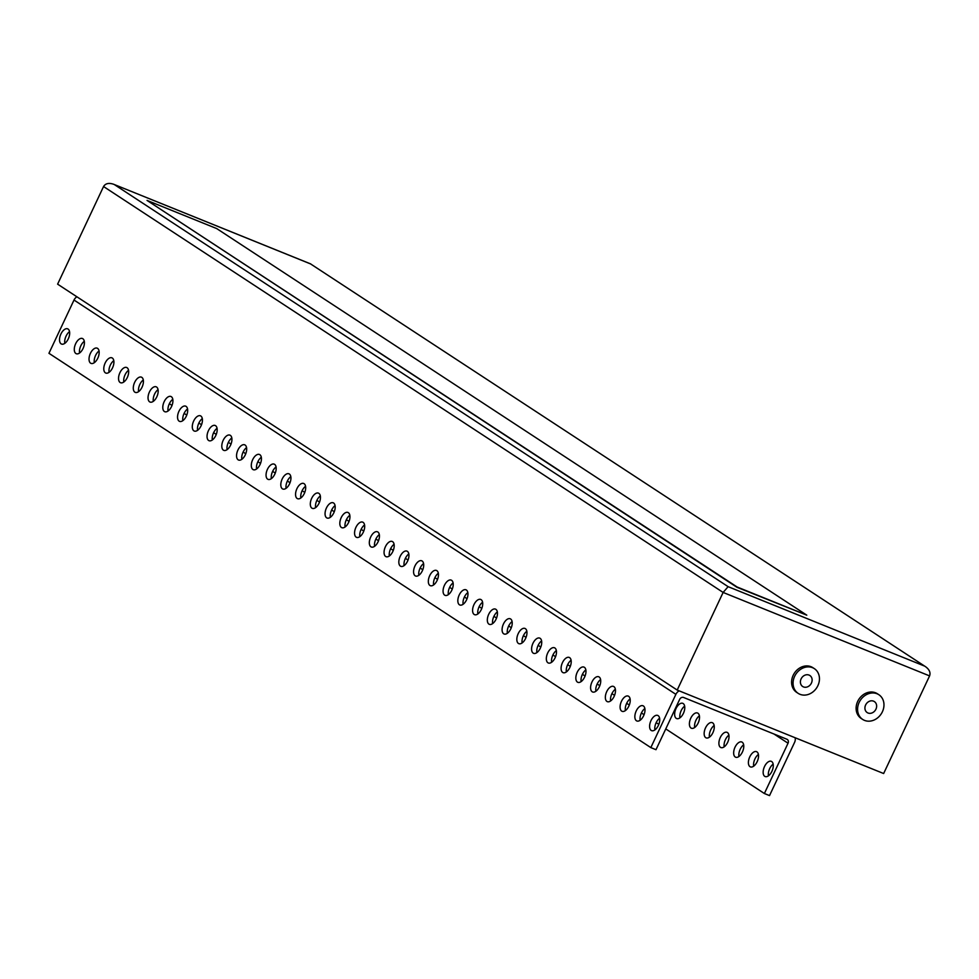 <?xml version="1.0" encoding="UTF-8"?>
<svg xmlns="http://www.w3.org/2000/svg" width="979" height="979" viewBox="0 0 979 979"><rect width="100%" height="100%" fill="white"/><g stroke="black" fill="none" stroke-linecap="round" stroke-linejoin="round"><path stroke-width="1.47" d="M929.585 675.902L883.645 773.532L677.199 690.06L57.614 284.155L103.554 186.536C105.487 183.416 108.828 182.657 113.588 184.248L310.588 263.926L925.559 666.711C929.401 669.538 930.748 672.61 929.585 675.902L723.126 592.442L728.131 586.678L114.457 184.639M677.199 690.06L723.126 592.442L103.554 186.536M878.873 694.723L877.392 693.756A14.771 12.458 123.2 0 0 858.877 699.287A14.771 12.458 123.2 0 0 861.202 718.464L862.683 719.43A14.771 12.458 -56.8 0 1 860.357 700.254A14.771 12.458 -56.8 0 1 878.873 694.723A14.771 12.458 -56.8 0 1 881.834 712.859A14.771 12.458 -56.8 0 1 864.518 720.385A14.771 12.458 -56.8 0 1 862.683 719.43M814.357 668.645L812.876 667.678A14.771 12.458 123.2 0 0 794.361 673.197A14.771 12.458 123.2 0 0 796.686 692.386L798.166 693.352A14.771 12.458 -56.8 0 1 795.841 674.164A14.771 12.458 -56.8 0 1 814.357 668.645A14.771 12.458 -56.8 0 1 817.318 686.781A14.771 12.458 -56.8 0 1 799.99 694.307A14.771 12.458 -56.8 0 1 798.166 693.352M806.794 615.167L736.967 587.29L147.034 200.414L737.114 586.996L806.794 615.167L216.714 228.584L147.034 200.414M925.559 666.711L310.588 263.926M873.562 701.16A6.559 5.531 123.2 0 0 865.864 704.513A6.559 5.531 123.2 0 0 867.174 712.565A6.559 5.531 123.2 0 0 875.41 710.118A6.559 5.531 123.2 0 0 874.369 701.588A6.559 5.531 123.2 0 0 873.562 701.16M809.046 675.082A6.559 5.531 123.2 0 0 801.348 678.423A6.559 5.531 123.2 0 0 802.658 686.487A6.559 5.531 123.2 0 0 810.893 684.027A6.559 5.531 123.2 0 0 809.853 675.498A6.559 5.531 123.2 0 0 809.046 675.082M76.9 296.784A6.559 5.531 -56.8 0 0 74.012 300.039L48.95 353.297L650.827 747.601L655.991 749.694L679.646 699.398A3.28 2.766 -56.8 0 1 683.623 697.489L786.847 739.218A3.28 2.766 -56.8 0 1 788.046 743.22L764.379 793.516L769.531 795.597L794.593 742.351A6.559 5.531 123.2 0 0 795.095 737.738M679.181 690.868A6.559 5.531 123.2 0 0 675.877 694.356L650.827 747.601M169.367 403.703L172.01 405.428M184.113 413.358L186.756 415.096M198.872 423.026L201.515 424.751M213.618 432.694L216.261 434.419M228.376 442.361L231.02 444.087M243.122 452.017L245.766 453.754M257.881 461.684L260.524 463.41M272.627 471.352L275.27 473.077M287.385 481.019L290.029 482.745M302.132 490.675L304.775 492.413M316.89 500.342L319.521 502.068M331.636 510.01L334.28 511.736M346.395 519.665L349.026 521.403M361.141 529.333L363.784 531.071M375.887 539.001L378.53 540.726M390.645 548.668L393.289 550.394M405.392 558.324L408.035 560.061M420.15 567.991L422.793 569.729M434.896 577.659L437.54 579.384M449.655 587.327L452.298 589.052M464.401 596.982L467.044 598.72M479.159 606.65L481.803 608.387M493.905 616.317L496.549 618.043M508.664 625.985L511.295 627.71M523.41 635.64L526.053 637.378M538.169 645.308L540.8 647.046M552.915 654.975L555.558 656.701M567.661 664.643L570.304 666.369M582.419 674.298L585.063 676.036M597.166 683.966L599.809 685.704M611.924 693.634L614.567 695.359M626.67 703.301L629.313 705.027M641.429 712.957L644.072 714.694M656.175 722.624L658.818 724.362M665.769 728.914L764.379 793.516M676.024 708.539A8.211 4.344 -68 0 0 676.232 718.341A8.211 4.344 -68 0 0 676.636 718.562A8.211 4.344 -68 0 0 683.746 712.577A8.211 4.344 -68 0 0 682.779 703.338A8.211 4.344 -68 0 0 676.024 708.539M690.77 718.194A8.211 4.344 -68 0 0 690.978 728.009A8.211 4.344 -68 0 0 691.382 728.229A8.211 4.344 -68 0 0 698.492 722.245A8.211 4.344 -68 0 0 697.537 713.006A8.211 4.344 -68 0 0 690.77 718.194M705.529 727.862A8.211 4.344 -68 0 0 705.737 737.676A8.211 4.344 -68 0 0 706.14 737.885A8.211 4.344 -68 0 0 713.238 731.913A8.211 4.344 -68 0 0 712.284 722.673A8.211 4.344 -68 0 0 705.529 727.862M720.275 737.53A8.211 4.344 -68 0 0 720.483 747.344A8.211 4.344 -68 0 0 720.887 747.552A8.211 4.344 -68 0 0 727.997 741.58A8.211 4.344 -68 0 0 727.042 732.341A8.211 4.344 -68 0 0 720.275 737.53M735.033 747.197A8.211 4.344 -68 0 0 735.241 757A8.211 4.344 -68 0 0 735.645 757.22A8.211 4.344 -68 0 0 742.743 751.236A8.211 4.344 -68 0 0 741.788 741.996A8.211 4.344 -68 0 0 735.033 747.197M749.779 756.853A8.211 4.344 -68 0 0 749.987 766.667A8.211 4.344 -68 0 0 750.391 766.887A8.211 4.344 -68 0 0 757.501 760.903A8.211 4.344 -68 0 0 756.547 751.664A8.211 4.344 -68 0 0 749.779 756.853M764.526 766.52A8.211 4.344 -68 0 0 764.734 776.335A8.211 4.344 -68 0 0 765.137 776.543A8.211 4.344 -68 0 0 772.247 770.571A8.211 4.344 -68 0 0 771.293 761.332A8.211 4.344 -68 0 0 764.526 766.52M64.81 343.335A8.211 4.344 112 0 1 69.533 331.648M79.568 353.003A8.211 4.344 112 0 1 84.292 341.316M94.314 362.671A8.211 4.344 112 0 1 99.038 350.984M109.073 372.338A8.211 4.344 112 0 1 113.797 360.639M123.819 381.994A8.211 4.344 112 0 1 128.543 370.307M138.577 391.661A8.211 4.344 112 0 1 143.301 379.974M153.324 401.329A8.211 4.344 112 0 1 158.047 389.642M168.07 410.996A8.211 4.344 112 0 1 172.806 399.297M182.828 420.652A8.211 4.344 112 0 1 187.552 408.965M197.574 430.319A8.211 4.344 112 0 1 202.31 418.633M212.333 439.987A8.211 4.344 112 0 1 217.057 428.3M227.079 449.655A8.211 4.344 112 0 1 231.803 437.956M241.837 459.31A8.211 4.344 112 0 1 246.561 447.623M256.584 468.978A8.211 4.344 112 0 1 261.307 457.291M271.342 478.645A8.211 4.344 112 0 1 276.066 466.959M286.088 488.313A8.211 4.344 112 0 1 290.812 476.614M300.847 497.968A8.211 4.344 112 0 1 305.57 486.282M315.593 507.636A8.211 4.344 112 0 1 320.317 495.949M330.351 517.304A8.211 4.344 112 0 1 335.075 505.617M345.097 526.971A8.211 4.344 112 0 1 349.821 515.272M359.844 536.627A8.211 4.344 112 0 1 364.58 524.94M374.602 546.294A8.211 4.344 112 0 1 379.326 534.607M389.348 555.962A8.211 4.344 112 0 1 394.084 544.275M404.107 565.629A8.211 4.344 112 0 1 408.83 553.93M418.853 575.285A8.211 4.344 112 0 1 423.577 563.598M433.611 584.952A8.211 4.344 112 0 1 438.335 573.266M448.358 594.62A8.211 4.344 112 0 1 453.081 582.933M463.116 604.288A8.211 4.344 112 0 1 467.84 592.589M477.862 613.943A8.211 4.344 112 0 1 482.586 602.256M492.621 623.611A8.211 4.344 112 0 1 497.344 611.924M507.367 633.278A8.211 4.344 112 0 1 512.09 621.592M522.125 642.946A8.211 4.344 112 0 1 526.849 631.247M536.871 652.601A8.211 4.344 112 0 1 541.595 640.915M551.618 662.269A8.211 4.344 112 0 1 556.353 650.582M566.376 671.937A8.211 4.344 112 0 1 571.1 660.25M581.122 681.592A8.211 4.344 112 0 1 585.858 669.905M595.881 691.26A8.211 4.344 112 0 1 600.604 679.573M610.627 700.927A8.211 4.344 112 0 1 615.35 689.24M625.385 710.595A8.211 4.344 112 0 1 630.109 698.908M640.131 720.25A8.211 4.344 112 0 1 644.855 708.563M654.89 729.918A8.211 4.344 112 0 1 659.613 718.231M60.906 334.035A8.211 4.344 -68 0 0 61.518 344.057A8.211 4.344 -68 0 0 68.285 338.869A8.211 4.344 -68 0 0 67.673 328.846A8.211 4.344 -68 0 0 60.906 334.035M75.664 343.702A8.211 4.344 -68 0 0 76.276 353.725A8.211 4.344 -68 0 0 83.031 348.536A8.211 4.344 -68 0 0 82.42 338.501A8.211 4.344 -68 0 0 75.664 343.702M90.411 353.358A8.211 4.344 -68 0 0 91.023 363.393A8.211 4.344 -68 0 0 97.79 358.192A8.211 4.344 -68 0 0 97.178 348.169A8.211 4.344 -68 0 0 90.411 353.358M105.157 363.025A8.211 4.344 -68 0 0 105.781 373.048A8.211 4.344 -68 0 0 112.536 367.859A8.211 4.344 -68 0 0 111.924 357.837A8.211 4.344 -68 0 0 105.157 363.025M119.915 372.693A8.211 4.344 -68 0 0 120.527 382.716A8.211 4.344 -68 0 0 127.294 377.527A8.211 4.344 -68 0 0 126.683 367.504A8.211 4.344 -68 0 0 119.915 372.693M134.661 382.361A8.211 4.344 -68 0 0 135.273 392.383A8.211 4.344 -68 0 0 142.041 387.194A8.211 4.344 -68 0 0 141.429 377.16A8.211 4.344 -68 0 0 134.661 382.361M149.42 392.016A8.211 4.344 -68 0 0 150.032 402.051A8.211 4.344 -68 0 0 156.799 396.85A8.211 4.344 -68 0 0 156.187 386.827A8.211 4.344 -68 0 0 149.42 392.016M164.166 401.684A8.211 4.344 -68 0 0 164.778 411.706A8.211 4.344 -68 0 0 171.545 406.518A8.211 4.344 -68 0 0 170.933 396.495A8.211 4.344 -68 0 0 164.166 401.684M178.924 411.351A8.211 4.344 -68 0 0 179.536 421.374A8.211 4.344 -68 0 0 186.304 416.185A8.211 4.344 -68 0 0 185.68 406.163A8.211 4.344 -68 0 0 178.924 411.351M193.671 421.019A8.211 4.344 -68 0 0 194.283 431.041A8.211 4.344 -68 0 0 201.05 425.853A8.211 4.344 -68 0 0 200.438 415.818A8.211 4.344 -68 0 0 193.671 421.019M208.429 430.674A8.211 4.344 -68 0 0 209.041 440.709A8.211 4.344 -68 0 0 215.796 435.508A8.211 4.344 -68 0 0 215.184 425.486A8.211 4.344 -68 0 0 208.429 430.674M223.175 440.342A8.211 4.344 -68 0 0 223.787 450.364A8.211 4.344 -68 0 0 230.554 445.176A8.211 4.344 -68 0 0 229.943 435.153A8.211 4.344 -68 0 0 223.175 440.342M237.934 450.01A8.211 4.344 -68 0 0 238.546 460.032A8.211 4.344 -68 0 0 245.301 454.843A8.211 4.344 -68 0 0 244.689 444.821A8.211 4.344 -68 0 0 237.934 450.01M252.68 459.677A8.211 4.344 -68 0 0 253.292 469.7A8.211 4.344 -68 0 0 260.059 464.511A8.211 4.344 -68 0 0 259.447 454.476A8.211 4.344 -68 0 0 252.68 459.677M267.438 469.333A8.211 4.344 -68 0 0 268.05 479.367A8.211 4.344 -68 0 0 274.805 474.166A8.211 4.344 -68 0 0 274.193 464.144A8.211 4.344 -68 0 0 267.438 469.333M282.185 479A8.211 4.344 -68 0 0 282.796 489.023A8.211 4.344 -68 0 0 289.564 483.834A8.211 4.344 -68 0 0 288.952 473.812A8.211 4.344 -68 0 0 282.185 479M296.931 488.668A8.211 4.344 -68 0 0 297.543 498.69A8.211 4.344 -68 0 0 304.31 493.502A8.211 4.344 -68 0 0 303.698 483.479A8.211 4.344 -68 0 0 296.931 488.668M311.689 498.335A8.211 4.344 -68 0 0 312.301 508.358A8.211 4.344 -68 0 0 319.068 503.169A8.211 4.344 -68 0 0 318.456 493.135A8.211 4.344 -68 0 0 311.689 498.335M326.435 507.991A8.211 4.344 -68 0 0 327.047 518.026A8.211 4.344 -68 0 0 333.815 512.825A8.211 4.344 -68 0 0 333.203 502.802A8.211 4.344 -68 0 0 326.435 507.991M341.194 517.658A8.211 4.344 -68 0 0 341.806 527.681A8.211 4.344 -68 0 0 348.573 522.492A8.211 4.344 -68 0 0 347.961 512.47A8.211 4.344 -68 0 0 341.194 517.658M355.94 527.326A8.211 4.344 -68 0 0 356.552 537.349A8.211 4.344 -68 0 0 363.319 532.16A8.211 4.344 -68 0 0 362.707 522.137A8.211 4.344 -68 0 0 355.94 527.326M370.698 536.994A8.211 4.344 -68 0 0 371.31 547.016A8.211 4.344 -68 0 0 378.065 541.828A8.211 4.344 -68 0 0 377.453 531.793A8.211 4.344 -68 0 0 370.698 536.994M385.445 546.649A8.211 4.344 -68 0 0 386.056 556.684A8.211 4.344 -68 0 0 392.824 551.483A8.211 4.344 -68 0 0 392.212 541.46A8.211 4.344 -68 0 0 385.445 546.649M400.203 556.317A8.211 4.344 -68 0 0 400.815 566.339A8.211 4.344 -68 0 0 407.57 561.151A8.211 4.344 -68 0 0 406.958 551.128A8.211 4.344 -68 0 0 400.203 556.317M414.949 565.984A8.211 4.344 -68 0 0 415.561 576.007A8.211 4.344 -68 0 0 422.328 570.818A8.211 4.344 -68 0 0 421.716 560.796A8.211 4.344 -68 0 0 414.949 565.984M429.708 575.652A8.211 4.344 -68 0 0 430.319 585.675A8.211 4.344 -68 0 0 437.075 580.486A8.211 4.344 -68 0 0 436.463 570.451A8.211 4.344 -68 0 0 429.708 575.652M444.454 585.307A8.211 4.344 -68 0 0 445.066 595.342A8.211 4.344 -68 0 0 451.833 590.141A8.211 4.344 -68 0 0 451.221 580.119A8.211 4.344 -68 0 0 444.454 585.307M459.212 594.975A8.211 4.344 -68 0 0 459.824 604.998A8.211 4.344 -68 0 0 466.579 599.809A8.211 4.344 -68 0 0 465.967 589.786A8.211 4.344 -68 0 0 459.212 594.975M473.958 604.643A8.211 4.344 -68 0 0 474.57 614.665A8.211 4.344 -68 0 0 481.338 609.476A8.211 4.344 -68 0 0 480.726 599.454A8.211 4.344 -68 0 0 473.958 604.643M488.705 614.31A8.211 4.344 -68 0 0 489.316 624.333A8.211 4.344 -68 0 0 496.084 619.144A8.211 4.344 -68 0 0 495.472 609.109A8.211 4.344 -68 0 0 488.705 614.31M503.463 623.966A8.211 4.344 -68 0 0 504.075 634A8.211 4.344 -68 0 0 510.842 628.799A8.211 4.344 -68 0 0 510.23 618.777A8.211 4.344 -68 0 0 503.463 623.966M518.209 633.633A8.211 4.344 -68 0 0 518.821 643.656A8.211 4.344 -68 0 0 525.588 638.467A8.211 4.344 -68 0 0 524.977 628.445A8.211 4.344 -68 0 0 518.209 633.633M532.968 643.301A8.211 4.344 -68 0 0 533.579 653.323A8.211 4.344 -68 0 0 540.347 648.135A8.211 4.344 -68 0 0 539.723 638.112A8.211 4.344 -68 0 0 532.968 643.301M547.714 652.969A8.211 4.344 -68 0 0 548.326 662.991A8.211 4.344 -68 0 0 555.093 657.802A8.211 4.344 -68 0 0 554.481 647.768A8.211 4.344 -68 0 0 547.714 652.969M562.472 662.624A8.211 4.344 -68 0 0 563.084 672.659A8.211 4.344 -68 0 0 569.839 667.458A8.211 4.344 -68 0 0 569.227 657.435A8.211 4.344 -68 0 0 562.472 662.624M577.218 672.292A8.211 4.344 -68 0 0 577.83 682.314A8.211 4.344 -68 0 0 584.598 677.125A8.211 4.344 -68 0 0 583.986 667.103A8.211 4.344 -68 0 0 577.218 672.292M591.977 681.959A8.211 4.344 -68 0 0 592.589 691.982A8.211 4.344 -68 0 0 599.344 686.793A8.211 4.344 -68 0 0 598.732 676.77A8.211 4.344 -68 0 0 591.977 681.959M606.723 691.627A8.211 4.344 -68 0 0 607.335 701.649A8.211 4.344 -68 0 0 614.102 696.461A8.211 4.344 -68 0 0 613.49 686.426A8.211 4.344 -68 0 0 606.723 691.627M621.481 701.282A8.211 4.344 -68 0 0 622.093 711.317A8.211 4.344 -68 0 0 628.848 706.116A8.211 4.344 -68 0 0 628.237 696.093A8.211 4.344 -68 0 0 621.481 701.282M636.228 710.95A8.211 4.344 -68 0 0 636.839 720.972A8.211 4.344 -68 0 0 643.607 715.784A8.211 4.344 -68 0 0 642.995 705.761A8.211 4.344 -68 0 0 636.228 710.95M650.974 720.617A8.211 4.344 -68 0 0 651.598 730.64A8.211 4.344 -68 0 0 658.353 725.451A8.211 4.344 -68 0 0 657.741 715.429A8.211 4.344 -68 0 0 650.974 720.617M679.928 717.84A8.211 4.344 112 0 1 684.651 706.153M694.674 727.507A8.211 4.344 112 0 1 699.398 715.82M709.432 737.163A8.211 4.344 112 0 1 714.156 725.476M724.179 746.83A8.211 4.344 112 0 1 728.902 735.143M738.937 756.498A8.211 4.344 112 0 1 743.661 744.811M753.683 766.165A8.211 4.344 112 0 1 758.407 754.466M768.442 775.821A8.211 4.344 112 0 1 773.165 764.134M924.262 665.965L728.131 586.678M774.01 734.03L788.046 743.22M74.012 300.039L675.877 694.356M113.588 184.248L310.808 263.975"/></g></svg>
